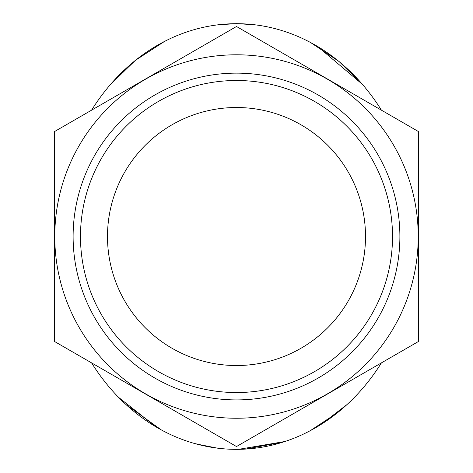 <?xml version="1.0" encoding="UTF-8"?>
<svg xmlns="http://www.w3.org/2000/svg" width="473" height="473" viewBox="0 0 473 473"><rect width="100%" height="100%" fill="white"/><g stroke="black" fill="none" stroke-linecap="round" stroke-linejoin="round"><path stroke-width="0.71" d="M236.5 392.543A156.019 156.019 0 0 0 371.618 158.514A156.019 156.019 0 0 0 101.382 158.514A156.019 156.019 0 0 0 236.5 392.543M236.5 365.528A129.005 129.005 0 0 1 124.777 172.018A129.005 129.005 0 0 1 348.223 172.018A129.005 129.005 0 0 1 236.5 365.528M236.5 399.91A163.386 163.386 0 0 0 377.998 154.831A163.386 163.386 0 0 0 95.002 154.831A163.386 163.386 0 0 0 236.5 399.91M236.5 446.547L54.614 341.536L54.614 131.512L236.5 26.494L418.386 131.512L418.386 341.536L236.5 446.547M236.5 418.244A181.721 181.721 0 0 0 393.879 145.66A181.721 181.721 0 0 0 79.121 145.66A181.721 181.721 0 0 0 236.5 418.244M381.409 110.162A212.826 180.083 90 0 0 236.5 23.691A212.826 180.083 90 0 0 91.591 110.162M91.591 362.88A212.826 180.083 90 0 0 381.409 362.88M223.569 24.241L236.5 23.65L218.591 24.75L236.5 23.65L253.694 24.667M310.56 42.523L338.993 61.437L363.205 85.282L338.993 61.437L310.56 42.523M346.975 404.598L321.256 424.305L346.975 404.598M283.108 442.095L245.7 449.072L283.108 442.095M217.379 448.144L196.218 443.958L217.379 448.144M161.305 429.91L126.037 404.61L161.305 429.91M111.48 83.331L135.816 59.965L164.302 41.547L135.816 59.965L111.48 83.331M164.521 41.429L135.089 60.55L109.967 85.081M118.481 397.279L156.25 427.054M194.858 443.579L213.14 447.553M238.593 449.338L284.947 441.504M310.383 430.613L337.882 412.421M362.389 84.336L317.56 46.431L310.696 42.594"/></g></svg>
